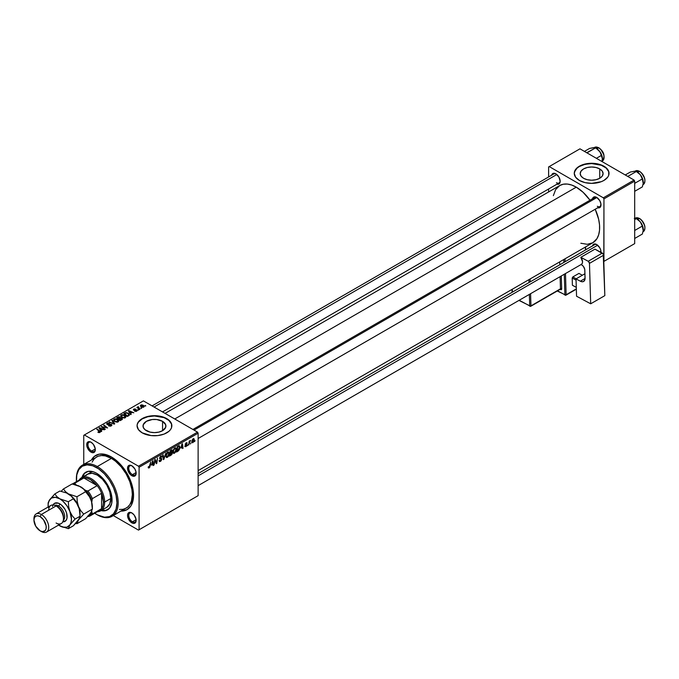 <?xml version="1.0" encoding="UTF-8"?>
<svg xmlns="http://www.w3.org/2000/svg" width="679" height="679" viewBox="0 0 679 679"><rect width="100%" height="100%" fill="white"/><g stroke="black" fill="none" stroke-linecap="round" stroke-linejoin="round"><path stroke-width="1.02" d="M599.744 168.935L599.744 178.28L596.026 179.714L591.647 180.215L587.267 179.714L583.558 178.28A11.441 6.603 180 0 1 580.206 173.603A11.441 6.603 180 0 1 587.267 167.501A11.441 6.603 180 0 1 599.744 168.935L602.222 171.083L603.088 173.603L602.222 176.133L599.744 178.28L599.744 168.935A11.441 6.603 180 0 1 603.088 173.603A11.441 6.603 180 0 1 596.026 179.714A11.441 6.603 180 0 1 583.558 178.28L581.08 176.133L580.206 173.603L581.08 171.083L583.558 168.935L587.267 167.501L591.647 167L596.026 167.501L599.744 168.935M609.038 173.468A17.391 10.041 0 0 0 603.945 166.508L603.945 166.219A17.391 10.041 180 0 1 609.038 173.323A17.391 10.041 180 0 1 598.301 182.6A17.391 10.041 180 0 1 579.348 180.427L584.992 182.6L591.647 183.364L601.314 181.675L603.945 180.427L607.713 177.168L608.707 175.284L608.707 171.363L607.713 169.478L603.945 166.219L598.301 164.046L591.647 163.283L581.988 164.972L579.348 166.219L575.58 169.478L574.256 173.323L575.58 177.168L579.348 180.427A17.391 10.041 180 0 1 574.256 173.323A17.391 10.041 180 0 1 584.992 164.046A17.391 10.041 180 0 1 603.945 166.219L603.945 166.508A17.391 10.041 0 0 0 585.103 164.301A17.391 10.041 0 0 0 574.256 173.468M146.375 430.681A11.441 6.603 180 0 1 143.023 426.013A11.441 6.603 180 0 1 150.084 419.911A11.441 6.603 180 0 1 162.561 421.336L162.561 430.681L158.844 432.116L154.464 432.616L150.084 432.116L144.95 429.68L143.244 427.303L143.244 424.723L146.375 421.336L152.232 419.529L156.696 419.529L162.561 421.336L165.693 424.723L165.693 427.303L162.561 430.681L162.561 421.336A11.441 6.603 180 0 1 165.914 426.013A11.441 6.603 180 0 1 158.844 432.116A11.441 6.603 180 0 1 146.375 430.681M171.855 425.869A17.391 10.041 0 0 0 166.762 418.909L166.762 418.629A17.391 10.041 180 0 1 171.855 425.725A17.391 10.041 180 0 1 161.118 435.001A17.391 10.041 180 0 1 142.166 432.829L151.078 435.579L157.859 435.579L164.131 434.076L168.927 431.309L170.531 429.569L171.524 427.685L171.524 423.772L168.927 420.148L164.131 417.381L161.118 416.448L154.464 415.684L147.81 416.448L142.166 418.629L138.397 421.888L137.413 423.772L137.073 425.725L138.397 429.569L142.166 432.829A17.391 10.041 180 0 1 137.073 425.725A17.391 10.041 180 0 1 147.81 416.448A17.391 10.041 180 0 1 166.762 418.629L166.762 418.909A17.391 10.041 0 0 0 147.929 416.711A17.391 10.041 0 0 0 137.073 425.869M132.159 513.112A5.22 3.013 -120 0 0 128.764 515.573A5.22 3.013 -120 0 0 132.456 521.795L131.836 522.855A6.086 3.514 60 0 1 127.533 515.403A6.086 3.514 60 0 1 131.836 512.917L128.798 512.611L127.618 514.478L127.618 516.422L130.19 521.523L132.677 523.246L134.23 523.399L135.817 522.083L136.063 519.35L134.23 515.132L131.836 512.917A6.086 3.514 60 0 1 136.139 520.369A6.086 3.514 60 0 1 131.836 522.855L132.456 521.795A5.22 3.013 60 0 1 129.044 517.194A5.22 3.013 60 0 1 129.842 513.01A5.22 3.013 60 0 1 132.159 513.112M91.334 442.394A5.22 3.013 -120 0 0 87.939 444.855A5.22 3.013 -120 0 0 91.623 451.077L91.011 452.138A6.086 3.514 60 0 1 86.708 444.686A6.086 3.514 60 0 1 91.011 442.199L88.618 441.656L87.43 442.343L86.708 444.686L87.031 446.774L89.365 450.814L91.852 452.528L93.405 452.681L94.984 451.365L95.23 448.641L93.405 444.414L91.011 442.199A6.086 3.514 60 0 1 95.315 449.651A6.086 3.514 60 0 1 91.011 452.138L91.623 451.077A5.22 3.013 60 0 1 88.219 446.476A5.22 3.013 60 0 1 89.017 442.301A5.22 3.013 60 0 1 91.334 442.394M132.159 465.972A5.22 3.013 -120 0 0 128.764 468.425A5.22 3.013 -120 0 0 132.456 474.646L131.836 475.716A6.086 3.514 60 0 1 127.533 468.255A6.086 3.514 60 0 1 131.836 465.769L129.451 465.225L128.263 465.913L127.618 469.274L130.19 474.383L131.836 475.716L134.23 476.251L135.817 474.944L136.063 472.211L134.883 468.985L131.836 465.769A6.086 3.514 60 0 1 136.139 473.229A6.086 3.514 60 0 1 131.836 475.716L132.456 474.646A5.22 3.013 60 0 1 129.044 470.046A5.22 3.013 60 0 1 129.842 465.87A5.22 3.013 60 0 1 132.159 465.972M95.281 448.963L91.623 451.077L95.281 448.963M136.106 519.681L132.456 521.795L136.106 519.681M136.106 472.542L132.456 474.646L136.106 472.542M192.904 429.459L594.694 197.487A5.22 3.013 60 0 1 597.011 197.589A5.22 3.013 -120 0 0 593.641 199.388M592.512 198.752A6.086 3.514 60 0 1 596.688 197.394L593.65 197.088L592.47 198.955M551.688 175.174A6.086 3.514 60 0 1 555.863 173.824L552.816 173.518L551.637 175.386M592.512 245.891A6.086 3.514 60 0 1 596.688 244.533L594.303 243.99L593.115 244.678L592.47 246.104M112.366 457.536A28.696 16.568 -120 0 0 101.655 455.55A28.696 16.568 60 0 1 112.366 457.536M91.495 459.895A31.302 18.07 60 0 1 111.424 456.967L104.999 454.361L99.126 454.175L94.313 456.432L91.495 459.895M165.082 413.392L559.751 185.528A33.042 19.08 -120 0 1 576.276 187.166L583.057 192.25L589.983 200.212A33.042 19.08 -120 0 0 576.276 187.166L174.758 418.985L576.276 187.166L571.718 185.053L567.338 184.06L563.298 184.221L559.751 185.528L555.668 189.534L553.36 195.654M580.834 243.243L587.293 244.304L592.801 242.768A33.042 19.08 -120 0 0 595.203 209.251L598.632 219.224L599.532 224.927L599.532 230.215L598.632 234.892L596.883 238.762L592.801 242.768L198.124 470.632M198.124 473.594L594.694 244.635A5.22 3.013 60 0 1 597.011 244.737M152.079 405.889L553.869 173.917A5.22 3.013 60 0 1 556.177 174.019M83.755 435.315L83.755 464.36L83.755 435.315L143.396 400.882L197.513 432.116L138.482 466.201L84.374 434.959L138.482 466.201L139.093 467.262L139.093 529.747L198.124 495.662L198.124 433.185L139.093 467.262L139.093 529.747L138.482 530.095L113.317 515.573L138.482 530.095L198.124 495.662L138.482 530.095L198.124 495.662L198.124 433.185L197.513 432.116L198.124 433.185L139.093 467.262L138.482 466.201L197.513 432.116L143.396 400.882L83.755 435.315M176.379 449.303L175.496 452.273L173.535 453.36L173.052 451.374L173.875 448.98L175.691 447.784L176.379 449.303L175.853 447.86L174.893 447.953L173.612 449.439L173.026 451.976L173.578 453.385L174.503 453.275L173.06 452.443L174.503 453.275L176.379 449.303L175.886 449.023L176.379 449.303M180.911 448.157L182.447 443.659L183.033 448.284L182.583 448.547L182.439 447.274L180.911 448.157L182.439 447.274L182.583 448.547L183.033 448.284L182.447 443.659L180.911 448.157M149.083 467.95L148.319 467.916L148.243 466.889L148.693 466.558L148.922 467.424L149.567 466.779L150.67 462L149.847 467.076L149.083 467.95L150.144 465.947L150.67 462L149.117 467.347L148.693 466.558L148.243 466.889L149.083 467.95L148.209 467.364M161.789 459.157L161.067 460.888L159.412 461.533L159.107 460.481L159.557 460.167L160.236 460.905L161.339 459.556L159.624 458.554L160.295 456.458L161.246 455.915L161.925 456.313L162.009 456.933L160.906 456.619L159.998 457.833L161.517 458.359L161.789 459.157L159.998 457.833L160.745 456.704L162.009 456.933L161.644 455.974L160.762 456.11L159.557 458.121L161.339 459.462L160.473 460.795L159.107 460.481L159.463 461.567L160.439 461.397L159.107 460.625L160.439 461.397L161.789 459.157L159.573 457.841L161.789 459.157M165.812 453.258L163.359 459.641L162.705 455.049L163.155 454.794L163.715 458.724L165.812 453.258L163.715 458.724L163.155 454.794L162.705 455.049L163.359 459.641L163.936 459.31L163.257 458.928L163.936 459.31L165.812 453.258M169.224 453.436L168.341 456.407L167.348 457.408L166.33 457.451L165.897 455.507L167.026 452.689L168.536 451.917L169.224 453.436L168.698 451.985L167.738 452.078L166.457 453.572L165.871 456.11L166.423 457.51L167.348 457.408L165.905 456.568L167.348 457.408L169.224 453.436L168.732 453.148L169.224 453.436M195.094 440.612L194.542 441.639L195.094 440.612M172.407 452.876L171.278 452.222L172.407 452.876L172.067 454.149L169.444 456.127L170.174 450.737L172.33 450.024L171.872 452.18L172.407 452.876L171.872 452.18L172.466 450.627L171.872 449.837L170.174 450.737L169.444 456.127L171.176 455.134L170.667 454.845L171.176 455.134L172.407 452.876L171.872 452.18M151.451 465.166L152.987 460.659L153.573 465.293L153.123 465.556L152.979 464.283L151.451 465.166L152.979 464.283L153.123 465.556L153.573 465.293L152.987 460.659L151.451 465.166M154.931 461.474L154.023 465.039L154.753 459.641L155.228 459.369L156.459 462.874L157.511 458.053L156.781 463.443L156.314 463.715L155.075 460.218L154.931 461.474L155.075 460.218L156.314 463.715L156.781 463.443L157.511 458.053L156.459 462.874L155.228 459.369L154.753 459.641L154.023 465.039L154.54 461.245L154.931 461.474M185.885 446.706L184.849 446.442L186.487 445.475L185.359 444.847L185.274 443.93L186.878 442.666L187.166 443.319L186.25 443.209L185.656 444.041L186.818 444.601L186.759 445.78L185.885 446.706L186.946 445.042L185.656 444.041L186.131 443.268L187.166 443.319L186.148 442.81L185.214 444.38L186.496 445.348L185.91 446.239L184.824 446.027L185.885 446.706L184.824 446.095M178.569 450.746L176.599 452.002L177.329 446.604L179.197 445.713L179.901 447.011L179.4 449.464L178.569 450.746L179.901 447.155L178.95 445.738L177.329 446.604L176.599 452.002L177.881 451.263L177.372 450.975L178.569 450.746M194.27 439.636L193.498 442.088L192.072 442.691L191.877 441.019L192.573 439.313L193.676 438.583L194.253 439.364L193.226 438.727L191.809 441.842L192.87 442.666L191.817 442.063L192.87 442.666L194.27 439.636L193.727 439.321L194.27 439.636M190.96 442.997L190.409 444.024L190.96 442.997M189.356 443.183L188.677 445.025L189.212 441.104L189.662 440.841L189.551 441.656L190.578 440.382L189.356 443.183L190.578 440.382L189.551 441.656L189.662 440.841L189.212 441.104L188.677 445.025L189.356 443.183L188.957 442.954L189.356 443.183M187.939 444.745L187.387 445.772L187.939 444.745M138.652 410.014L137.676 409.861L138.652 410.014M141.665 408.266L140.697 408.121L141.665 408.266M125.369 417.746L125.929 416.431L124.393 415.03L122.161 414.682L120.803 415.48L121.549 417.212L124.342 418.052L126.005 416.804L124.741 415.217L121.346 414.971L120.718 416.083L122.033 417.517L125.369 417.746M131.191 414.317L130.546 413.333L132.074 412.45L133.839 412.781L128.951 410.642L128.399 410.956L130.708 414.597L131.191 414.317L130.546 413.333L132.074 412.45L133.839 412.781L128.951 410.642L128.399 410.956L130.708 414.597L131.191 414.317M121.982 419.63L121.88 418.145L121.88 419.69L121.88 418.145L120.472 418.289L120.022 417.008L120.022 418.51L120.022 417.008L118.452 416.787L117.781 417.67L117.781 417.084L116.678 417.721L120.259 420.632L122.364 419.291L122.11 418.306L120.472 417.95L119.292 416.745L116.678 417.721L120.259 420.632L122.466 418.968M114.743 423.815L112.315 420.242L111.84 420.522L113.911 423.586L109.209 422.041L114.174 424.146L114.743 423.815L112.315 420.242L111.84 420.522L113.911 423.586L109.209 422.041L114.174 424.146L114.743 423.815M99.949 432.413L99.796 431.114L99.796 432.498L99.796 431.114L97.182 428.984L97.182 429.612L97.182 428.984L96.724 429.247L99.253 431.301L99.482 432.608L99.482 432.107L98.497 432.073L98.497 432.548L98.166 431.836L98.124 432.379L99.533 432.591L100.331 431.759L97.182 428.984L96.724 429.247L99.686 431.802L97.937 432.26L99.949 432.413L100.348 431.886M105.279 429.272L102.232 426.819L107.596 427.94L104.014 425.037L103.564 425.3L106.62 427.753L101.264 426.624L104.829 429.535L105.279 429.272L102.232 426.819L107.596 427.94L104.014 425.037L103.564 425.3L106.62 427.753L101.264 426.624L104.829 429.535L105.279 429.272M101.731 431.326L101.086 430.342L102.614 429.459L104.388 429.79L99.49 427.651L98.947 427.965L101.247 431.606L101.731 431.326L101.086 430.342L102.614 429.459L104.388 429.79L99.49 427.651L98.947 427.965L101.247 431.606L101.731 431.326M111.305 425.86L111.916 425.113L111.288 424.299L107.358 424.027L107.868 423.34L109.582 423.051L107.774 422.89L106.688 423.611L107.63 424.681L111.059 424.681L110.711 425.623L108.513 425.792L110.287 426.217L111.925 425.071L111.39 424.35L107.562 424.205L107.698 423.424L109.709 423.119L107.206 423.127L107.146 424.485L110.983 424.638L110.83 425.555L108.513 425.792L111.305 425.86M118.214 421.871L118.774 420.556L117.416 419.249L115.235 418.79L113.648 419.614L114.395 421.345L116.958 422.194L118.214 421.871L118.85 420.938L117.586 419.35L114.191 419.096L113.563 420.208L114.878 421.651L118.214 421.871M134.629 411.177L136.267 411.381L137.251 410.456L136.538 409.887L134.238 409.972L134.145 409.386L135.741 409.106L134.213 408.953L133.381 409.522L133.636 410.15L136.649 410.464L134.629 411.177L136.751 411.168L136.903 410.04L134.4 410.023L134.145 409.386L135.741 409.106L133.771 409.148L133.729 410.201L136.487 410.311L136.386 410.931L134.629 411.177M129.273 415.302L128.17 413.129L128.17 413.689L128.17 413.129L125.513 412.688L124.911 413.553L124.911 412.976L123.833 413.596L127.414 416.499L129.375 415.166L128.823 413.587L126.226 412.577L123.833 413.596L127.414 416.499L129.485 414.776M143.736 407.137L143.201 405.219L143.201 405.804L143.201 405.219L140.85 405.066L140.85 406.619L140.85 405.066L141.427 407.035L143.736 407.137L144.186 406.271L143.362 405.312L141.733 404.828L140.553 405.287L140.595 406.356L141.936 407.264L143.49 407.256L144.211 406.441M139.942 409.267L138.295 407.79L138.312 406.653L137.871 407.587L136.886 407.417L139.492 409.522L139.942 409.267L138.312 406.653L137.871 407.587L136.886 407.417L139.492 409.522L139.942 409.267M145.807 405.881L144.831 405.728L145.807 405.881M133.542 494.21A28.696 16.568 60 0 1 129.91 504.48A28.696 16.568 -120 0 0 133.542 494.21M548.607 166.932L548.607 176.956L548.607 166.932L579.968 148.828L634.076 180.071L603.334 197.818L549.218 166.576L603.334 197.818L603.945 198.888L603.945 261.364L634.687 243.617L634.687 181.132L603.945 198.888L603.801 261.449L634.687 243.617L603.801 261.449L634.687 243.617L634.687 181.132L634.076 180.071L634.687 181.132L603.945 198.888L603.334 197.818L634.076 180.071L579.968 148.828L548.607 166.932M548.607 189.008L548.607 191.97L548.607 189.008M600.915 252.911L600.669 249.897L599.735 247.75L596.688 244.533A6.086 3.514 60 0 1 600.991 251.994A6.086 3.514 60 0 1 600.983 252.367M556.704 184.153L558.257 184.306L559.445 183.619L560.167 181.276L558.902 177.032L555.863 173.824A6.086 3.514 60 0 1 560.167 181.276A6.086 3.514 60 0 1 556.907 184.213M597.528 207.723L599.082 207.876L600.27 207.188L600.915 203.827L599.735 200.602L596.688 197.394A6.086 3.514 60 0 1 600.991 204.846A6.086 3.514 60 0 1 597.732 207.782M600.983 204.472A5.22 3.013 60 0 1 599.913 206.526A5.22 3.013 60 0 1 597.308 206.272A5.22 3.013 -120 0 0 600.983 204.472M556.474 182.693A5.22 3.013 -120 0 0 560.158 180.903A5.22 3.013 60 0 1 559.089 182.957M600.983 251.612A5.22 3.013 60 0 1 600.873 252.308A5.22 3.013 -120 0 0 600.983 251.612M121.066 511.1L127.075 509.64L130.945 505.847L132.609 502.18L133.457 497.749L133.135 490.077L129.833 478.95L125.471 470.878L117.849 461.779L111.424 456.967A31.302 18.07 60 0 1 133.559 495.305A31.302 18.07 60 0 1 121.066 511.1M136.131 472.847A5.22 3.013 60 0 1 135.062 474.901A5.22 3.013 60 0 1 132.456 474.646A5.22 3.013 -120 0 0 136.131 472.847M136.131 519.995A5.22 3.013 60 0 1 135.062 522.049A5.22 3.013 60 0 1 132.456 521.795A5.22 3.013 -120 0 0 136.131 519.995M95.306 449.277A5.22 3.013 60 0 1 94.237 451.331A5.22 3.013 60 0 1 91.623 451.077A5.22 3.013 -120 0 0 95.306 449.277M171.524 424.052L168.927 420.437L164.131 417.661L154.464 415.972L147.81 416.736L142.166 418.909L138.397 422.168L137.413 424.052M608.707 171.651L606.109 168.027L601.314 165.26L591.647 163.563L584.992 164.335L579.348 166.508L577.184 168.027L574.595 171.651M101.731 427.015L101.731 426.353L101.731 427.015M104.014 425.674L104.014 425.037L104.014 425.674M102.232 427.422L102.232 426.819L102.232 427.422M103.115 428.135L103.115 427.49L103.115 428.135M99.49 428.831L99.49 427.651L99.49 428.831M101.086 431.352L101.086 430.342L101.086 431.352M100.831 429.909L100.153 428.831L100.153 429.866L99.626 428.109L99.626 429.043L99.626 428.109L102.054 429.204L102.054 429.782L102.054 429.204L100.831 429.909L100.831 430.944L99.626 428.109L102.054 429.204L100.831 429.909M99.253 431.301L99.482 432.107M108.912 425.988L108.912 425.504L108.912 425.988M109.047 426.047L109.047 425.58L109.047 426.047M110.83 426.081L110.83 425.555L110.83 426.081M110.983 424.638L110.83 425.555M106.637 423.823L107.146 424.485M107.206 424.519L107.206 423.127L107.206 424.519M107.562 424.205L107.698 423.424M109.336 424.621L109.336 424.146L109.336 424.621M111.39 425.809L111.39 424.35L111.39 425.809M109.658 422.228L109.658 421.778L109.658 422.228M112.638 423.492L112.638 423.017L112.638 423.492M113.911 424.036L113.911 423.586L113.911 424.036M112.315 421.243L112.315 420.242L112.315 421.243M114.191 421.175L114.191 419.096L114.191 421.175M117.586 419.919L117.586 419.35L117.586 419.919M115.345 421.404L114.242 420.199L114.242 421.218L114.675 419.401L117.094 419.58L117.739 421.566L117.739 422.075L117.739 421.566L115.345 421.404L115.345 421.88L114.242 420.199L115.26 419.198L116.975 419.512L118.163 420.793L117.306 421.735L115.345 421.404M118.171 421.897L118.171 420.912L117.739 421.566M118.664 418.705L117.552 417.806L117.552 418.434L118.316 417.356L119.589 417.271L119.945 418.553L119.945 417.763L118.664 419.333L117.552 417.806L119.589 417.271L119.877 417.916L118.664 418.705M120.293 420.029L119.088 419.045L119.088 419.673L120.03 418.502L121.422 418.4L121.549 419.885L121.549 419.274L120.293 420.607L119.088 419.045L121.422 418.4L121.549 419.274L120.293 420.029M119.589 417.271L119.945 418.553M134.96 411.33L134.96 410.846L134.96 411.33M136.487 410.311L136.386 410.931M133.771 409.148L133.729 410.201M134.102 409.904L134.145 409.386M136.903 411.075L136.903 410.04L136.903 411.075M136.751 411.168L136.903 410.04M128.951 411.822L128.951 410.642L128.951 411.822M130.546 414.343L130.546 413.333L130.546 414.343M130.292 412.9L129.604 411.822L129.604 412.857L129.086 411.109L129.086 412.034L129.086 411.109L131.505 412.195L131.505 412.781L131.505 412.195L130.292 412.9L130.292 413.935L129.086 411.109L131.505 412.195L130.292 412.9M127.448 415.896L124.707 413.672L124.707 414.3L124.707 413.672L125.997 413.01L127.694 413.367L128.806 414.682L127.448 416.482L124.707 413.672L126.319 412.968L128.102 413.638L128.772 414.894L127.448 415.896M121.346 417.042L121.346 414.971L121.346 417.042M124.741 415.794L124.741 415.217L124.741 415.794M122.5 417.271L121.397 416.066L121.397 417.093L121.83 415.268L124.249 415.446L124.894 417.432L124.894 417.941L124.894 417.432L122.5 417.271L122.5 417.755L121.397 416.066L122.415 415.073L124.13 415.378L125.318 416.66L124.461 417.602L122.5 417.271M125.326 417.763L125.326 416.787L124.894 417.432M140.85 405.066L140.349 405.745M141.826 406.746L141.215 405.304L142.751 405.473L143.345 406.908L141.826 406.746L141.826 407.222L140.96 405.872L141.495 405.202L143.592 406.39L142.972 407.027L141.826 406.746M140.935 406.704L141.215 405.304M143.608 407.205L143.608 406.509L143.345 406.908M141.156 408.478L141.156 407.85L141.156 408.478M137.336 407.782L137.336 407.154L137.336 407.782M137.871 408.215L137.871 407.587L137.871 408.215M137.896 406.763L137.871 407.587M138.143 408.427L138.304 407.111M138.915 409.064L138.915 408.41L138.915 409.064M138.134 410.218L138.134 409.598L138.134 410.218M145.289 406.084L145.289 405.465L145.289 406.084M114.242 420.199L114.675 419.401M121.422 418.4L121.549 419.274M121.397 416.066L121.83 415.268M172.466 450.627L171.422 450.024L172.466 450.627L171.872 449.837M171.312 450.661L170.539 451.111L170.319 452.791L170.157 450.881L171.312 450.661L170.811 450.372L172.016 450.907L170.319 452.791L171.88 451.535L171.974 450.635L171.312 450.661L172.016 450.907M171.176 452.868L170.234 453.419L169.988 455.236L169.843 453.19L171.176 452.868L170.675 452.579L171.965 453.114L169.988 455.236L171.719 453.962L171.889 452.757L171.176 452.868L171.965 453.114M167.721 452.672L166.338 455.371L166.508 456.687L167.382 456.806L165.888 455.626L166.321 455.872L166.465 453.555L167.721 452.672L167.289 452.418L168.18 452.545L167.721 452.672L168.774 453.64L167.382 456.806L165.88 456.39M163.011 457.188L163.571 457.51L163.011 457.188M163.189 458.418L163.715 458.724L163.189 458.418M159.107 460.506L159.667 460.829L159.107 460.506M160.473 460.795L159.667 460.829M160.6 458.97L161.229 459.089M161.135 459.038L159.557 458.13L160.057 458.919M160.77 456.101L162.018 456.823L160.77 456.101M160.677 456.161L162.009 456.933L160.677 456.161M160.745 456.704L161.568 457.128M161.492 458.35L160.94 458.257M149.117 467.347L148.65 467.016M153.064 464.996L153.573 465.293L153.064 464.996M152.478 463.986L152.979 464.283L152.478 463.986M151.697 464.436L152.359 461.228L152.919 463.732L151.375 464.249L152.919 463.732L152.648 461.397L151.697 464.436M155.151 460.523L155.814 460.905L155.151 460.523M155.508 461.618L156.229 462.034L155.508 461.618M155.856 462.526L156.459 462.874L155.856 462.526M156.043 463.01L156.781 463.443L156.043 463.01M185.91 446.239L185.265 445.704M185.214 444.38L186.402 445.084M187.166 443.319L186.148 442.81M186.131 443.268L186.717 443.642M185.248 444.041L185.707 444.304L185.248 444.041M185.757 444.363L185.24 444.066M182.524 447.987L183.033 448.284L182.524 447.987M181.938 446.986L182.439 447.274L181.938 446.986M181.157 447.436L181.819 444.219L182.379 446.731L180.826 447.24L182.379 446.731L182.108 444.389L181.157 447.436M179.443 445.789L178.95 445.738M179.409 446.875L179.901 447.155L179.409 446.875M178.917 446.358L177.694 446.977L177.143 451.102L177.312 446.757L178.917 446.358L178.339 446.027L179.451 447.385L177.711 450.771L176.752 450.881L178.373 450.313L179.163 449.023L179.4 446.833L178.416 445.984M174.876 448.539L173.731 450.16L173.484 452.01L174.079 452.8L175.165 452.053L175.929 449.71L175.335 448.412L174.876 448.539L175.929 449.506L174.537 452.672L173.043 451.501L173.476 451.747L173.62 449.422L174.876 448.539L174.444 448.284L175.555 448.479L174.766 448.03M174.537 452.672L173.035 452.256M192.149 442.75L192.87 442.666M193.922 438.651L193.226 438.727M192.25 441.528L193.201 439.186L193.821 439.89L192.878 442.216L191.843 441.291L192.878 442.216L192.267 441.231L193.082 439.271L193.821 439.89L193.201 439.186M189.942 440.781L190.4 441.053L189.942 440.781M167.382 456.806L168.774 453.835L168.536 452.723L167.611 452.163M192.878 442.216L193.821 439.89M86.114 472.049A21.736 12.553 -120 0 0 82.515 477.227M101.052 510.591A21.736 12.553 60 0 0 107.537 509.878A21.736 12.553 60 0 0 110.872 492.453A21.736 12.553 60 0 0 96.664 473.297L93.668 471.905L88.126 471.362L83.89 473.806L81.938 477.464A21.736 12.553 60 0 1 85.8 472.219A21.736 12.553 60 0 1 96.664 473.297L102.554 478.041L105.211 481.216L109.446 488.566L111.746 496.29L111.746 503.215L109.446 508.291L105.211 510.735L101.069 510.6M119.428 509.454L123.043 509.309L126.209 508.13A29.562 17.068 -120 0 0 130.741 484.441A29.562 17.068 -120 0 0 111.424 458.384L97.284 466.549L96.664 467.619A28.696 16.568 60 0 1 116.958 502.766A28.696 16.568 60 0 1 96.664 514.478L97.284 514.835A29.562 17.068 -120 0 0 118.188 502.766A29.562 17.068 -120 0 0 97.284 466.549A29.562 17.068 60 0 1 116.601 492.606A29.562 17.068 60 0 1 112.069 516.295A29.562 17.068 60 0 1 97.284 514.835L104.43 517.177L109.54 516.592L113.537 513.808L116.084 509.063L116.958 502.766L116.084 495.458L113.537 487.768L109.54 480.367L104.43 473.883L98.659 468.875L92.709 465.786L87.099 464.86L82.32 466.193L78.772 469.673L76.769 474.986L76.472 481.683M113.198 458.07L112.035 458.749L113.198 458.07M86.038 475.521L87.718 474.129A19.131 11.042 60 0 1 97.284 475.071A19.131 11.042 60 0 1 109.777 491.927A19.131 11.042 60 0 1 106.849 507.264L100.696 510.812A19.131 11.042 60 0 1 97.411 511.703A19.131 11.042 -120 0 0 104.659 502.053L103.429 502.053A18.265 10.541 60 0 1 101.587 508.664A18.265 10.541 60 0 1 97.173 511.219M76.379 478.984A29.562 17.068 60 0 1 82.499 465.09A29.562 17.068 60 0 1 97.284 466.549L111.424 458.384A29.562 17.068 -120 0 0 96.639 456.925L94.041 459.08L92.106 462.136M94.678 513.214L96.664 514.478A28.696 16.568 60 0 1 94.729 513.256M112.069 516.295L127.584 507.171L129.859 504.556L131.429 501.085L132.329 494.601L131.93 489.661L129.859 481.793L126.209 473.993L121.278 466.931L115.506 461.202L111.424 458.384L105.355 455.923L101.57 455.55L98.166 456.212L82.499 465.09M97.284 466.549A29.562 17.068 -120 0 0 76.379 478.627L76.379 479.332A28.696 16.568 60 0 1 96.664 467.619L97.284 466.549M76.472 481.623A28.696 16.568 60 0 1 76.379 479.332M101.689 510.243L105.822 510.379M84.502 473.45L82.558 477.108M87.718 474.129L92.106 473.271L97.284 475.071L102.461 479.247L106.849 485.171L109.777 491.927L110.813 498.505L109.777 503.886L106.849 507.264M101.561 510.209A21.736 12.553 -120 0 0 107.842 509.691M634.984 171.227L630.358 172.025L625.249 174.97L630.358 172.025L634.984 171.184L636.35 171.49L628.364 176.099L628.601 176.905L628.364 176.099L636.35 171.49L640.263 174.673A8.462 4.889 -120 0 0 637.275 172.025L640.263 174.673L642.334 178.933L634.687 183.347L642.334 178.933L643.191 183.466L642.334 186.912L634.687 191.325L642.334 186.912L643.191 183.466L643.055 180.478L641.502 176.489L639.567 173.866L636.495 171.626M644.897 180.699A7.308 4.218 -120 0 0 639.728 171.549L639.363 171.337A7.825 4.515 60 0 1 644.32 177.754A7.825 4.515 60 0 1 643.768 184.136M642.979 184.671L643.276 184.501A7.825 4.515 -120 0 0 644.473 178.229A7.825 4.515 -120 0 0 639.363 171.337L637.708 172.288L639.363 171.337A7.825 4.515 -120 0 0 635.451 170.947L639.626 171.312L640.738 172.245M628.364 176.099L627.557 176.302L628.364 176.099M636.35 171.49L637.275 172.025L635.561 171.227L633.626 171.346M643.208 183.262L643.259 182.388A8.462 4.889 -120 0 0 640.263 174.673L641.545 176.735L643.259 182.388A8.462 4.889 -120 0 1 643.259 182.422M641.706 173.145L644.507 177.983M644.795 179.273L644.897 180.495M635.103 171.193A7.825 4.515 60 0 1 639.363 171.337L639.626 171.312C645.109 176.413 646.323 180.809 643.276 184.501M596.866 197.53L194.024 430.104L596.866 197.53M597.656 245.221L198.124 475.886L597.656 245.221M634.984 218.366L636.35 218.63L634.687 219.589L636.35 218.63L640.263 221.821A8.462 4.889 -120 0 0 637.275 219.164L640.263 221.821L642.334 226.073L634.687 230.487L642.334 226.073L643.191 230.614L642.334 234.06L634.687 238.473L642.334 234.06L643.191 230.614L643.055 227.626L641.502 223.637L639.567 221.014L636.495 218.774M644.897 227.847A7.308 4.218 -120 0 0 639.728 218.689L639.363 218.477A7.825 4.515 60 0 1 644.32 224.893A7.825 4.515 60 0 1 643.768 231.284M642.979 231.819L643.276 231.649A7.825 4.515 -120 0 0 644.473 225.377A7.825 4.515 -120 0 0 639.363 218.477L637.708 219.436L639.363 218.477A7.825 4.515 -120 0 0 635.451 218.095L639.626 218.451L640.738 219.393M643.208 230.402L643.259 229.536A8.462 4.889 -120 0 0 640.263 221.821L641.545 223.883L643.259 229.536A8.462 4.889 -120 0 1 643.259 229.57M641.706 220.285L644.507 225.131M644.795 226.421L644.897 227.643M635.103 218.332A7.825 4.515 60 0 1 639.363 218.477L639.626 218.451C645.109 223.552 646.323 227.949 643.276 231.649M634.279 218.366L636.35 218.63M154.065 407.035L556.831 174.503L154.065 407.035M594.15 147.657L589.533 148.446L584.424 151.4L589.533 148.446L593.454 147.649L595.517 147.912L587.53 152.529L587.776 153.335L587.53 152.529L586.732 152.733L595.517 147.912L598.581 150.161L600.72 153.165L602.366 157.817L602.044 161.577L602.375 157.884L601.195 153.895L598.734 150.297L595.661 148.056M594.269 147.623A7.825 4.515 60 0 1 598.538 147.767L599.913 148.676M596.883 148.718L598.538 147.767A7.825 4.515 -120 0 0 594.626 147.377L598.793 147.733L596.883 148.718M596.391 158.309L601.501 155.364L596.391 158.309M602.375 159.692L602.426 158.818A8.462 4.889 -120 0 0 599.438 151.103A8.462 4.889 -120 0 0 596.442 148.446L600.143 152.104L602.426 158.818A8.462 4.889 -120 0 1 602.426 158.852M595.517 147.912L592.801 147.776M602.154 161.101L602.451 160.931A7.825 4.515 -120 0 0 603.648 154.659A7.825 4.515 -120 0 0 598.538 147.767A7.825 4.515 60 0 1 603.495 154.175A7.825 4.515 60 0 1 602.935 160.567M600.881 149.575L603.673 154.413M603.971 155.703L604.072 156.925M604.064 157.129A7.308 4.218 -120 0 0 598.903 147.98L598.793 147.733C604.115 151.697 605.329 156.094 602.451 160.931M79.451 480.528A18.265 10.541 60 0 1 83.865 477.982A18.265 10.541 60 0 1 97.173 485.655L90.519 479.688L87.065 478.237L83.865 477.982L97.173 485.655A18.265 10.541 60 0 1 101.587 493.31A18.265 10.541 60 0 1 103.429 502.053L101.587 493.31L101.587 508.664L102.962 505.77L103.429 502.053L104.659 502.053A19.131 11.042 -120 0 0 94.364 480.944A19.131 11.042 -120 0 0 79.154 480.078A19.131 11.042 60 0 1 81.565 477.676A19.131 11.042 60 0 1 96.308 482.803A19.131 11.042 60 0 1 104.659 502.053L110.813 498.505L104.659 502.053A19.131 11.042 60 0 1 100.696 510.812M72.169 484.11L81.387 478.78A18.265 10.541 -120 0 1 83.865 477.982L74.648 483.304A18.265 10.541 -120 0 0 72.39 483.991A18.265 10.541 60 0 1 74.648 483.304L75.318 484.407L74.435 484.441A17.391 10.041 60 0 1 75.318 484.407L76.226 484.925L74.648 483.304L83.865 477.982L97.173 485.655L87.947 490.985L86.038 490.594A17.391 10.041 60 0 1 91.75 500.482L91.75 502.35L92.361 498.632L101.587 493.31L101.587 508.664L92.361 513.995L91.75 511.312L91.75 512.857A17.391 10.041 60 0 1 88.414 515.785M86.038 490.594L84.425 489.661L87.812 492.818L91.75 500.482L92.361 498.632L101.587 493.31A18.265 10.541 -120 0 0 97.173 485.655L87.947 490.985A18.265 10.541 60 0 1 92.361 498.632A18.265 10.541 -120 0 0 87.947 490.985L86.038 490.594M87.812 515.964L90.706 514.292L91.75 512.857L92.361 513.995A18.265 10.541 60 0 1 90.426 515.734A18.265 10.541 60 0 1 87.947 516.541A18.265 10.541 -120 0 0 92.361 513.995L101.587 508.664A18.265 10.541 -120 0 1 99.652 510.413L90.426 515.734M63.461 518.739L63.461 517.322A8.7 5.025 -120 0 0 57.316 506.67L56.085 505.957A10.431 6.026 60 0 1 63.461 518.739A10.431 6.026 60 0 1 56.085 523M52.529 506.542A10.431 6.026 60 0 1 59.777 503.826A1.74 1.002 -60 0 1 58.547 505.957L57.316 506.67A8.7 5.025 60 0 1 63.436 517.984M33.975 519.494A10.431 6.026 60 0 1 36.114 513.961A10.431 6.026 60 0 1 41.326 514.478L40.095 516.609A8.7 5.025 60 0 1 46.248 527.26A8.7 5.025 60 0 1 40.095 530.808L41.326 531.521A10.431 6.026 -120 0 0 48.71 527.26A10.431 6.026 -120 0 0 41.326 514.478A10.431 6.026 60 0 1 48.15 523.67A10.431 6.026 60 0 1 46.545 532.039A10.431 6.026 60 0 1 41.326 531.521L40.095 530.808L42.454 531.623L45.213 530.605L46.13 528.576L46.13 525.801L43.515 519.774L40.095 516.609L37.744 515.794L35.749 516.176L34.417 517.712L33.95 520.156L35.749 526.217L40.095 530.808A8.7 5.025 60 0 1 33.95 520.156A8.7 5.025 60 0 1 40.095 516.609L41.326 514.478L56.085 505.957L41.326 514.478A10.431 6.026 -120 0 0 33.95 518.739L33.95 520.156M46.545 532.039L61.305 523.517A10.431 6.026 -120 0 0 62.901 515.157A10.431 6.026 -120 0 0 56.085 505.957A10.431 6.026 -120 0 0 50.866 505.439L36.114 513.961M63.334 520.284A8.7 5.025 -120 0 0 64.089 513.197A8.7 5.025 -120 0 0 58.547 505.957A8.7 5.025 -120 0 0 54.685 505.303M80.58 486.733L85.155 490.399L88.941 495.509L91.478 501.348L92.361 507.026A16.525 9.54 -120 0 0 90.799 499.371A16.525 9.54 -120 0 0 80.682 486.792L83.653 489.084L89.781 497.164L91.538 501.696L92.361 509.106L90.799 512.866L85.622 518.705L76.939 523.721L78.501 519.961L83.678 514.122L92.361 509.106L90.799 512.866L85.622 518.705L76.939 523.721L78.501 519.961L83.678 514.122L80.75 510.676L78.501 506.475L77.27 501.722L76.939 496.739L85.622 491.723L89.781 497.164L91.538 501.696L92.361 509.106L83.678 514.122L80.75 510.676L78.501 506.475L77.27 501.722L76.939 496.739L68.384 493.888L65.413 491.588L63.444 488.948L72.127 483.94L78.798 485.85L83.653 489.084L85.622 491.723L76.939 496.739L68.384 493.888L65.413 491.588L63.444 488.948L61.161 491.307L63.444 488.948L72.127 483.94L80.682 486.792A16.525 9.54 -120 0 0 80.623 486.75M75.607 523.441L76.939 523.721L75.607 523.441M58.25 524.842L62.799 527.125L66.89 527.159L69.895 524.935L71.057 522.355L71.456 519.096L69.895 511.448L66.89 505.753L62.799 501.06L56.807 496.561L54.838 493.922L59.828 491.036L66.491 492.946L71.346 496.179L77.482 504.268L79.248 508.8L80.063 514.122A16.525 9.54 -120 0 0 78.501 506.475A16.525 9.54 -120 0 0 68.384 493.888A16.525 9.54 -120 0 0 68.324 493.854A16.525 9.54 60 0 1 68.384 493.888A16.525 9.54 60 0 1 78.501 506.475A16.525 9.54 60 0 1 80.046 514.903L80.046 514.903M89.951 513.842L91.478 511.669M80.063 516.21L78.501 519.961L74.851 524.239L73.324 525.809L68.324 528.686L59.769 525.835L68.324 528.686L69.895 524.935L73.536 520.657L75.072 519.096L80.063 516.21L75.072 519.096L72.144 515.641L69.895 511.448L68.664 506.687L68.324 501.705L73.324 498.827L68.324 501.705L55.305 497.3L51.511 498.038L49.66 499.761A16.525 9.54 60 0 1 59.777 498.861A16.525 9.54 60 0 1 69.895 511.448A16.525 9.54 60 0 1 69.895 524.935L75.072 519.096L72.144 515.641L69.895 511.448L68.664 506.687L68.324 501.705L59.777 498.861L56.807 496.561L54.838 493.922L59.828 491.036L66.491 492.946L71.346 496.179L76.252 502.273L79.248 508.8L80.063 516.21L79.256 518.781L73.324 525.809L68.324 528.686L69.895 524.935A16.525 9.54 60 0 1 59.777 525.835A16.525 9.54 60 0 1 58.589 525.079M48.15 507.009A16.525 9.54 60 0 1 48.09 505.6A16.525 9.54 60 0 1 49.66 499.761L54.838 493.922L48.981 500.958L48.192 503.903L48.192 507.425M52.962 505.151L54.558 503.309L58.335 503.164L61.212 504.82L64.989 509.335L66.593 513.027L67.009 518.187L65.914 520.623L62.595 521.854M48.09 503.512L49.66 499.761L48.167 502.791L48.09 505.6M48.71 510.218A10.431 6.026 60 0 1 56.085 505.957L57.316 506.67L58.547 505.957A1.74 1.002 120 0 0 59.777 503.826A10.431 6.026 60 0 1 66.856 514.054A10.431 6.026 60 0 1 63.733 521.82M63.436 520.182A8.7 5.025 -120 0 0 64.055 513.086A8.7 5.025 -120 0 0 58.547 505.957M563.833 259.488L563.918 262.4L563.833 259.488M564.894 294.788L564.274 274.248L564.894 294.788L557.535 290.841L564.894 294.788A0.866 0.484 -1.7 0 0 566.125 294.762L576.335 288.864L566.125 294.762L565.488 273.544L566.125 294.762L564.894 294.788L565.531 295.153A0.866 0.518 -61.8 0 1 564.894 294.788L566.125 294.762A0.866 0.501 60 0 1 565.531 295.153L566.125 294.762M560.302 289.178L560.285 289.254A0.866 0.501 -120 0 1 559.869 289.22A0.866 0.501 -120 0 0 560.464 288.83L560.099 276.659L560.464 288.83A0.866 0.484 178.3 0 1 561.694 288.804A1.74 1.002 60 0 1 560.506 289.585L561.363 289.627L561.694 288.804L561.304 275.963L561.694 288.804A0.866 0.484 -1.7 0 0 560.464 288.83L530.953 305.873L530.579 293.701L530.953 305.873L529.722 305.898L529.374 294.397L529.722 305.898L519.214 300.262L529.722 305.898A0.866 0.484 -1.7 0 0 530.953 305.873A0.866 0.501 60 0 1 530.358 306.263A0.866 0.518 -61.8 0 1 529.722 305.898L530.953 305.873L529.722 305.898M584.942 273.739L576.03 278.891L576.556 296.222L576.03 278.891L580.333 281.199L585.077 278.458L580.333 281.199L582.2 281.768L583.753 281.369L585.018 279.128L584.755 269.376L583.38 266.38L581.657 264.852A4.346 2.512 60 0 1 584.831 270.115L585.077 278.059A6.96 4.015 60 0 1 583.634 281.446A6.96 4.015 60 0 1 580.333 281.199L576.03 278.891L584.942 273.739M590.688 303.802L576.556 296.222L590.688 303.802L589.465 263.367L590.688 303.802L604.828 295.637L590.688 303.802M581.317 264.394L582.251 263.435L582.548 261.78L580.825 257.307L588.438 261.415L589.465 263.367L603.614 255.202L604.828 295.637L603.224 253.98L594.965 249.142L602.341 253.097L588.192 261.262L580.825 257.307L594.965 249.142L580.825 257.307L581.122 257.74A5.22 3.013 60 0 1 581.47 264.318L198.124 485.646M602.341 253.097L588.192 261.262A1.74 1.002 60 0 1 589.465 263.367L603.614 255.202A1.74 1.002 -120 0 0 602.341 253.097M573.042 285.621L576.284 287.361L572.405 285.256L572.193 278.034L576.064 280.113L572.193 278.034L572.787 276.956L578.932 273.408L582.353 275.241L578.932 273.408L572.787 276.956L576.199 278.789L572.787 276.956L572.193 278.034L572.405 285.256L576.284 287.336L573.042 285.621M585.425 249.991L585.332 247.071L585.425 249.991M565.047 258.792L565.132 261.704L565.047 258.792M530.231 281.853L530.138 278.942L530.231 281.853M559.657 261.899L559.742 264.818L559.657 261.899M512.289 289.246L512.382 292.157L512.289 289.246M529.017 282.549L528.933 279.638L529.017 282.549M518.951 300.415L530.766 306.288L560.285 289.254A0.866 0.501 -120 0 0 560.464 288.83L530.953 305.873M560.039 182.405L162.51 411.915M99.686 431.827L99.686 432.54M111.263 425.037L111.263 425.886M107.316 423.883L107.316 424.57M114.233 420.072L114.233 421.209M121.787 418.884L121.787 419.749M136.683 410.574L136.683 411.211M133.933 409.658L133.933 410.303M128.806 414.682L128.806 415.692M121.388 415.938L121.388 417.084M171.863 450.5L171.227 450.135M171.812 452.689L171.142 452.307M159.76 460.922L159.107 460.54M161.186 459.063L159.557 458.121M161.347 456.611L160.626 456.195M148.794 467.39L148.226 467.059M185.46 446.298L184.892 445.976M186.547 443.209L186.012 442.895M193.583 439.16L193.04 438.846M192.488 442.25L191.809 441.859M97.284 514.835L96.664 514.478M599.913 206.526L198.124 438.498M594.201 147.615L594.626 147.377M92.268 471.498L81.565 477.676M56.085 505.957L57.316 506.67M92.361 507.026L92.361 509.106M41.326 531.521L40.095 530.808M512.136 292.301L512.051 289.381M576.344 289.178L565.947 295.187L557.264 290.994M585.68 249.838L585.595 246.927"/></g></svg>
